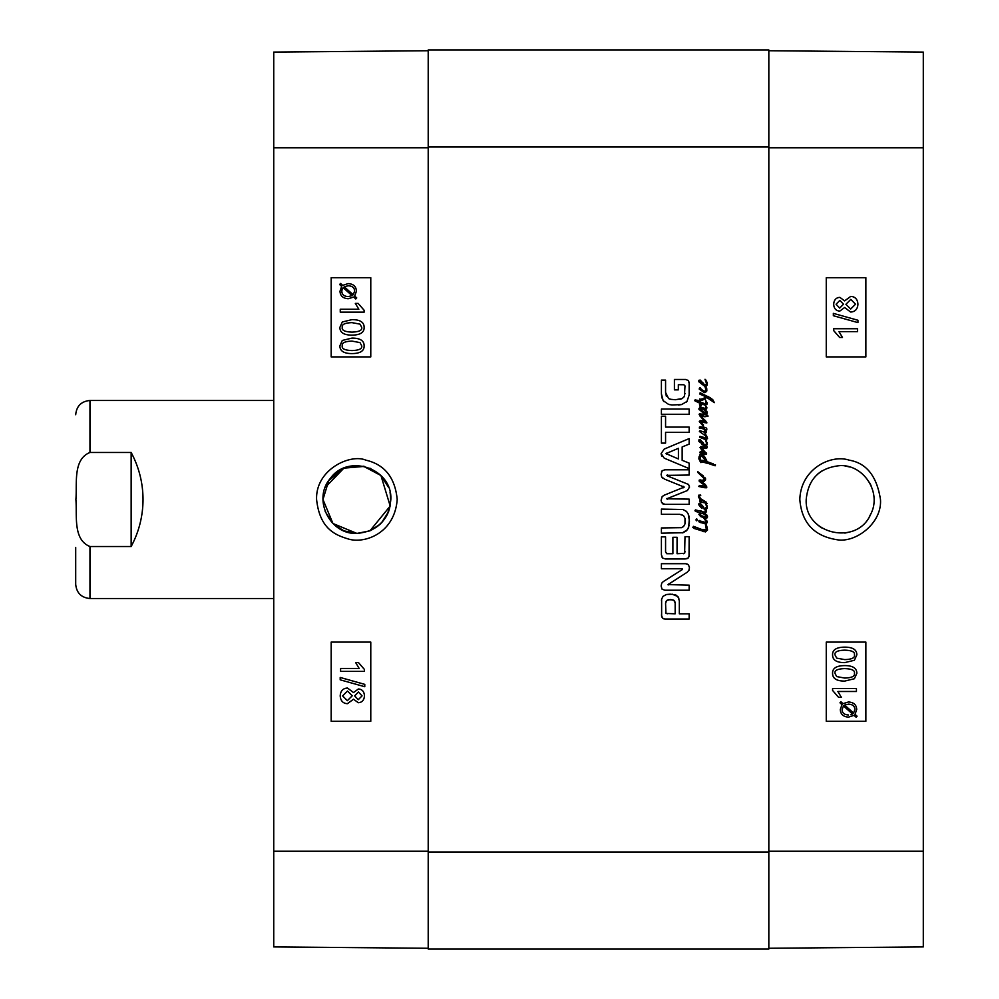 <?xml version="1.0" encoding="UTF-8"?>
<svg xmlns="http://www.w3.org/2000/svg" width="999" height="999" viewBox="0 0 999 999"><rect width="100%" height="100%" fill="white"/><g stroke="black" fill="none" stroke-linecap="round" stroke-linejoin="round"><path stroke-width="1.5" d="M844.829 465.909L849.887 467.008M869.392 482.355L871.053 485.539M871.053 513.461L869.38 516.683M849.874 531.992L844.854 533.091M821.503 527.847L817.706 524.962M817.719 474.026L821.528 471.141M844.717 678.071L836.7 676.573L835.002 673.363C834.327 670.429 837.562 668.843 844.717 668.606C851.86 668.855 855.107 670.429 854.445 673.326C855.119 676.248 851.872 677.834 844.717 678.071C851.847 677.834 855.094 676.248 854.42 673.326C855.082 670.429 851.835 668.855 844.692 668.606M832.592 673.326C832.417 668.256 836.463 665.671 844.717 665.596L844.717 665.596C852.784 665.596 856.817 668.169 856.842 673.326L854.395 678.733L844.717 681.081C836.625 681.081 832.579 678.496 832.592 673.326L832.554 673.326C832.392 668.256 836.438 665.671 844.692 665.596M844.692 681.081C836.588 681.081 832.542 678.496 832.554 673.326M856.443 691.483L837.861 691.483L841.37 697.314L838.548 697.314L832.592 690.446L832.592 688.561L856.443 688.561L856.443 691.483M856.418 691.483L837.861 691.483M838.523 697.314L832.592 690.446M832.554 690.446L832.592 688.561M853.571 713.074L854.882 709.552L853.608 713.074L844.605 705.044L848.576 704.133C852.696 704.37 854.807 706.168 854.907 709.552C854.769 706.168 852.671 704.37 848.551 704.133M848.476 714.959L848.513 714.959C844.255 714.722 842.132 712.899 842.12 709.502L843.493 705.943L852.522 713.998L850.736 714.722L852.484 713.998L843.481 705.956M840.009 702.821L840.921 701.748L843.044 703.658L848.526 701.972C853.77 702.384 856.505 704.882 856.705 709.49L855.044 714.36L857.08 716.183L856.18 717.257L854.033 715.346L848.538 717.12C843.281 716.783 840.546 714.248 840.321 709.515L842.032 704.632L839.984 702.821L840.896 701.748M843.019 703.658L848.488 701.972M854.02 715.359L856.18 717.257M848.513 717.12C843.256 716.783 840.509 714.248 840.296 709.515L842.007 704.632L839.984 702.821M839.697 308.079L836.076 304.22L839.859 300.387L843.518 304.208L839.697 308.079M839.672 308.079L843.493 304.208L839.834 300.387M850.661 309.041L855.519 304.208L850.673 309.041L845.916 304.295L850.786 299.413L855.544 304.208L850.773 299.413M839.784 311.089L839.809 311.089C836.038 310.876 834.003 308.604 833.69 304.283C834.028 299.9 836.088 297.602 839.884 297.377L844.642 300.899L850.748 296.403C855.169 296.666 857.567 299.275 857.941 304.22C857.592 309.178 855.156 311.788 850.661 312.05L844.642 307.505L839.809 311.089C836.013 310.876 833.978 308.604 833.653 304.283C834.003 299.9 836.063 297.602 839.859 297.377L839.884 297.377M844.63 300.849L850.748 296.403M850.636 312.05L844.63 307.542M857.941 322.615L833.353 315.721L833.378 313.374L857.941 320.254L857.941 322.615L833.378 315.721L833.353 313.374M857.542 331.631L838.96 331.631L842.469 337.462L839.647 337.462L833.69 330.594L833.69 328.721L857.542 328.721L857.542 331.631L838.96 331.631M833.653 328.721L833.653 330.594L839.647 337.462M844.717 659.615L836.7 658.116L835.002 654.907C834.327 651.972 837.562 650.374 844.717 650.149C851.86 650.386 855.107 651.972 854.445 654.869C855.119 657.792 851.872 659.377 844.717 659.615C851.847 659.377 855.094 657.792 854.42 654.869C855.082 651.972 851.835 650.386 844.692 650.149M832.592 654.869C832.417 649.8 836.463 647.215 844.717 647.14L844.717 647.14C852.784 647.14 856.817 649.712 856.842 654.869L854.395 660.264L844.717 662.624C836.625 662.624 832.579 660.039 832.592 654.869L832.554 654.869C832.392 649.8 836.438 647.215 844.692 647.14M844.692 662.624C836.588 662.624 832.542 660.039 832.554 654.869M826.26 356.905L865.833 356.905L865.833 277.697L826.26 277.697L865.871 277.697L865.871 356.905L826.26 356.905L826.26 277.697M826.26 721.303L865.833 721.303L865.833 642.095L826.26 642.095L865.871 642.095L865.871 721.303L826.26 721.303L826.26 642.095M806.205 499.5C808.253 478.908 819.567 467.607 840.134 465.609C864.147 464.585 881.967 492.982 870.691 514.223C857.292 546.353 804.332 534.265 806.205 499.5M880.469 499.475C876.835 476.123 866.395 463.024 849.162 460.164C831.131 453.996 800.674 468.743 799.837 499.488C801.623 522.589 813.91 535.976 836.712 539.672C855.481 543.331 882.279 523.164 880.469 499.475M768.83 948.263L923.301 946.915L923.301 52.085L768.83 50.737M705.918 407.992L705.619 406.318L706.917 407.729L706.543 409.028L705.132 409.49L705.794 410.089M700.774 408.129L700.024 406.843L704.607 408.354L706.181 407.767L705.619 406.318M699.263 409.74L698.913 408.691L700.499 408.166L701.673 409.59L699.787 408.791L700.436 409.74L705.719 412.987L706.518 412.437L705.219 410.614L699.5 407.117L704.957 408.341M699.874 407.792L700.024 406.843M702.996 409.066L701.81 408.541M705.219 410.614L704.37 409.802M705.719 412.987L706.518 412.437L705.719 412.987M700.274 408.941L701.323 410.676M698.913 408.691L700.499 408.166L701.673 409.59L700.674 409.091M704.22 413.798L698.913 409.19M705.531 409.84L707.292 413.074L705.781 413.911L703.084 413.486M707.292 413.074L705.781 413.911L707.292 413.074L706.793 411.163L707.092 413.336M705.868 409.278L706.917 407.729L706.455 406.618M696.166 519.792L696.54 518.856L697.215 519.293L696.665 520.866L696.078 519.393L696.915 519.08M696.965 519.168L696.166 520.529L696.952 520.641M702.846 529.882L706.43 529.957L706.243 528.696M706.031 527.597L705.219 523.538L706.056 523.551L707.542 530.019L705.431 531.905L694.442 528.558L692.831 527.422L693.793 526.436M704.819 530.344L706.43 529.957L705.893 527.022M701.261 529.408L706.43 529.957M694.68 528.409L692.831 527.422L693.481 526.336L702.285 529.682M696.852 527.672L699.263 528.596M703.521 531.593L702.809 531.443M707.542 530.019L707.18 527.784M706.368 524.95L706.917 526.71M705.681 523.563L705.606 522.352A8.766 8.766 0 0 1 705.431 522.365L706.43 522.015L704.495 518.668M705.419 524.812L705.219 523.538L703.109 523.314M705.082 518.993L707.292 522.265L706.056 523.551L705.606 522.352M706.73 520.504L707.292 522.265L706.543 523.501M703.895 518.431L705.681 519.567M705.294 520.279L704.57 519.143L705.294 520.279M706.43 522.015L706.056 521.303M705.132 522.852L705.219 523.538L700.549 522.602L698.913 521.765L698.938 520.679L705.356 522.365M703.983 522.227L705.431 522.365M699.238 521.94L699.537 520.504M697.052 400.162L699.225 401.461L700.262 400.362L700.336 402.023L702.222 403.121M695.928 401.248L694.78 400.474L695.242 399.7L699.225 401.461M702.534 404.558L700.499 403.559L701.323 405.419L700.524 406.281L699.325 402.947L695.029 400.936L695.242 399.7M700.249 400.686L700.336 402.023L705.494 403.933L706.305 403.196L705.431 399.925L707.292 403.259L706.855 404.558L705.157 405.144L700.499 403.559L701.323 405.419L700.524 406.281L699.5 404.308M700.524 406.281L699.937 405.544M707.23 402.759L706.855 404.558L704.745 405.107M707.292 403.259L706.718 404.645M705.494 403.933L706.305 403.196L705.431 399.925M706.056 403.833L705.806 401.361M712.1 399.138L714.36 402.634L706.793 397.515L702.846 399.987L700.262 400.362L700.287 399.288L703.184 398.688L705.681 396.703L705.069 396.403M706.793 397.515L702.846 399.987M708.166 396.541L712.786 399.7L714.36 402.634L710.751 399.488M702.359 395.129L699.999 394.168L700.124 392.757L710.526 397.939M700.124 392.757L703.346 394.343M705.681 396.703L699.999 394.168M700.262 400.362L700.287 399.288L703.184 398.688M699.812 398.963L699.525 399.662M699.325 400.474L699.45 399.725L699.325 400.474M699.837 499.175L698.551 495.229L700.711 495.067L699.138 495.966L700.674 498.751L707.167 503.409L699.812 501.81L699.787 500.299L700.923 500.337M705.569 503.846L706.256 503.658L707.354 506.78L706.305 509.34L705.331 508.641L706.543 506.718L705.531 502.709M706.181 505.232L705.781 502.822M700.674 498.751L706.48 502.272M702.809 500.761L704.02 501.436M700.736 495.504L699.138 495.966M698.551 495.229L698.388 496.303L698.551 495.229L700.711 495.067M701.36 500.761L698.713 497.564M700.074 500.387L700.736 500.661M707.342 507.105L706.006 509.465L706.518 511.7L705.032 513.174L707.542 516.758L706.018 518.456L700.611 516.545L698.888 514.348L700.124 512.812L696.503 511.675M707.105 508.416L706.305 509.34M704.445 509.04L703.995 508.279L705.331 508.641L703.733 507.867L705.007 509.652L698.888 505.019L698.95 503.496L700.187 503.259L703.995 508.279A17.607 17.607 0 0 1 703.958 508.166L705.931 508.416L706.543 506.718M701.523 506.643L700.349 505.307M702.622 507.467L700.062 504.408L702.622 507.467M698.788 504.308L700.187 503.259L703.483 506.843M701.56 508.041L699.899 506.381M695.267 511.163L696.665 511.725L695.267 511.163L695.429 509.877L703.833 512.125L705.431 511.7L705.007 509.652L706.006 509.465L706.605 511.051M703.958 508.166L705.257 508.541M701.798 515.834L705.931 517.157L706.668 516.67L706.006 515.559M705.019 514.448L701.111 513.049L700.024 514.385L701.023 515.297M706.668 516.67L703.608 513.424L702.035 513.211M702.597 516.208L706.543 517.07M700.024 514.385L702.347 516.171M701.111 513.049L700.549 513.861M703.608 513.424L702.497 513.236M700.399 510.701L703.833 512.125M694.992 510.639L695.429 509.877M698.888 514.348L700.124 512.812M704.445 518.169L703.683 517.957M707.542 516.758L706.668 514.685L707.417 517.719L704.757 518.244M705.007 509.652L706.006 509.465M700.524 432.28L699.375 431.493L699.962 430.694L705.069 432.417L704.195 429.582L705.057 429.52L706.543 432.23L704.944 433.753L706.518 435.576L707.055 438.923M706.518 435.576L707.542 438.511L705.868 439.348L706.63 440.734M705.431 429.92L706.543 432.23M704.969 430.656L705.306 431.306M704.42 432.517L705.556 432.08M707.542 438.511L705.207 439.335L699.6 437.237L700.124 436.401L706.48 438.074L705.494 435.789L699.375 431.493L699.962 430.694L701.822 431.468M706.48 438.074L706.143 436.813L706.48 438.074M704.42 438.161L705.469 438.224M700.649 436.65L702.559 437.525M699.75 436.501L699.6 437.237L699.75 436.501M704.445 439.185L699.6 437.237M706.281 428.084L706.793 429.945L702.534 428.559M705.057 429.52L704.382 429.208M706.917 429.021L706.405 429.87M706.668 428.559L705.856 427.572M703.546 425.037L702.01 423.526M699.937 422.502L699.263 421.391L700.499 420.492L705.069 421.578L699.787 415.834L699.5 413.761L707.417 415.147L708.091 416.133L704.844 416.758L700.374 415.122L706.855 422.939L700.774 422.04M704.258 422.627L701.648 421.915M706.842 422.602L706.131 422.989M705.282 420.367L706.855 422.939M700.374 415.122L701.76 416.783M701.51 416.546L702.722 417.807M704.844 416.758L702.147 415.796M707.417 415.147L708.091 416.133M703.333 414.885L701.198 414.011M702.946 419.393L699.1 414.435L699.5 413.761L701.61 414.16M699.1 414.435L699.5 413.761L699.1 414.435M702.347 420.791L704.745 421.079M701.323 428.221L699.5 428.434L699.375 427.135L700.586 426.76L704.607 427.847L699.263 421.391L701.236 420.554M699.263 421.391L700.499 420.492M704.607 427.847L703.346 426.486M699.5 428.434L699.375 427.135L701.236 426.885M704.357 429.27L700.674 428.096M701.46 442.944L702.622 443.818L701.385 441.933L700.062 440.759L700.624 442.045M702.622 443.818L700.062 440.759L702.622 443.818M702.959 442.345L704.195 444.68L705.931 444.78L706.543 443.081L705.207 439.335L705.868 439.348L707.105 444.78L705.007 446.016L701.773 444.543M706.455 442.957L706.181 441.595M704.195 444.68L705.931 444.78L706.543 443.081M705.007 446.016L698.888 441.383L698.95 439.847L700.187 439.622L703.483 443.206M698.888 441.383L698.95 439.847M707.105 444.78L706.305 445.704L707.217 442.482M700.823 448.826L700.024 447.527L700.898 446.503L703.895 447.14M702.634 450.836L700.024 447.527L700.898 446.503L705.194 447.315L707.105 446.603L706.955 447.927L705.007 448.514L701.485 447.802L702.397 449.075M700.024 447.527L700.898 446.503M701.423 447.839L706.643 453.771L705.494 454.42L699.812 452.722L700.374 451.423L704.757 452.747L701.847 450.087M704.757 452.747L704.083 452.135M706.48 452.997L706.58 454.133L704.882 454.208M706.58 454.133L705.494 454.42M705.194 447.315L707.105 446.603L706.955 447.927L703.209 448.239M701.46 383.379L702.622 384.253L701.385 382.367L700.062 381.193L700.624 382.492M702.622 384.253L699.912 381.418L702.534 383.916M707.117 382.517L707.105 385.214L704.882 386.401L698.888 381.818L698.95 380.282L700.187 380.057L705.194 385.464L706.543 383.516L705.007 379.283L706.693 381.293M705.531 379.495L707.354 383.579L706.305 386.138M706.455 383.391L706.181 382.03M704.195 385.127L705.931 385.214L706.543 383.516M702.959 382.792L703.483 383.641M698.788 381.106L698.95 380.282M704.907 386.014L706.755 388.449M705.681 386.476L706.668 391.458L704.295 392.657L699.138 388.986L700.274 387.712L701.51 390.06L705.219 391.358L706.056 390.06L704.882 386.401M706.056 390.06L705.519 391.183M699.712 387.837L703.958 391.358M700.861 389.473L701.51 390.06M699.138 388.986L699.999 387.649M706.955 389.91L706.468 391.708M703.209 480.169L704.72 479.133L697.652 471.715L703.296 475.886M701.86 483.366L699.1 480.244L703.371 480.157L704.72 479.133L697.652 472.302M701.086 480.107L699.962 479.857M699.263 481.356L703.521 484.503M704.22 487.712L698.638 486.451L699.662 485.439L705.469 486.426L704.545 485.402M703.084 486.176L704.42 486.426M702.934 485.801L702.197 486.026L702.934 485.801M701.348 485.764L702.197 486.026M699.662 485.439L700.511 485.601L698.638 486.451M705.157 477.897L705.406 480.269L701.723 481.793L705.344 484.503L706.892 487.1L706.305 487.812L702.21 487.425M706.892 487.1L706.305 487.812M701.56 474.55L705.619 479.158L704.32 481.231L702.072 482.055M703.021 481.568L701.723 481.793L703.371 483.154M705.531 478.446L705.406 480.269M697.652 471.715L698.613 472.177L697.652 471.715M706.505 463.149L701.723 461.588L701.972 460.252L706.056 461.526L702.559 455.894L701.385 455.369L700.037 458.616M701.847 460.626L704.045 461.026M702.434 462.013L704.195 462.387M708.828 463.636L705.719 462.724M709.602 462.562L715.409 465.359L709.465 463.886M715.446 464.735L715.134 465.784L708.279 463.436M711.363 464.61L710.252 464.173M715.409 465.359L712.724 465.072M711.613 463.249L713.186 463.823M706.218 459.303L707.017 461.675L708.903 462.35M707.017 461.675L710.838 462.974M704.52 456.531L706.768 460.876M698.95 459.115L699.75 454.845L701.51 453.921L703.945 455.831M703.059 454.882L705.257 457.567M702.347 454.195L699.75 454.845L701.51 453.921L702.846 454.57M706.056 461.526L701.385 455.369L699.999 458.529L702.16 462.325L700.711 462.537L698.888 458.803L699.05 456.73M699.999 458.529L702.16 462.325L700.711 462.537M700.461 460.039L701.111 461.338M768.83 852.01L768.83 49.95L428.209 49.95L428.209 949.05L768.83 949.05L768.83 852.01L428.209 852.01M681.143 527.747L683.528 526.598L684.989 523.901L684.989 518.356L683.528 515.621L679.844 514.348L661.413 514.31L661.413 509.09L683.016 509.515L686.5 511.513L688.161 513.811L689.46 521.141L688.161 528.409L686.5 530.756L683.016 532.742L661.413 533.166L661.413 527.947L681.493 527.659M661.413 414.285L661.413 409.066L689.148 409.066L689.148 414.285L661.413 414.285M689.148 468.606L664.235 458.166L661.113 453.608L664.235 449.063L689.148 438.598L689.148 444.105L682.155 446.953L682.155 460.302L689.148 463.124L689.148 468.606M682.092 569.705L682.055 568.756L661.413 568.756L661.413 563.686L685.551 563.686L688.486 564.722L689.46 567.807L689.035 570.229L687.137 572.277L667.994 584.59L689.148 585.152L689.148 590.222L664.884 590.222L662.05 589.16L661.113 585.988L661.75 583.141L663.299 581.593L682.092 569.705L682.055 568.756M677.06 553.721L684.64 553.321L684.989 536.725L689.148 536.725L689.035 556.455L688.286 557.929L685.027 558.953L665.384 558.953L662.499 558.004L661.413 554.67L661.413 536.875L665.571 536.875L665.571 551.873L667.007 553.721L672.901 553.721L672.901 537.287L677.06 537.287L677.06 553.721M672.29 594.243L677.971 596.578L679.32 600.824L679.32 613.811L689.148 613.811L689.148 619.043L664.785 619.043L662.499 618.094L661.625 616.545L661.625 599.113L663.086 596.278L666.545 594.48L672.702 594.28M667.569 474.875L666.733 475.362L667.644 476.036L688.586 484.465L689.46 487.087L687.412 490.521L666.733 498.801L689.148 499.125L689.148 504.358L664.747 504.358L661.588 502.422L661.113 500.312L662.175 496.515L664.672 495.005L684.203 487.087L664.672 479.17L661.713 477.023L661.113 474.3L662.012 470.929L664.747 469.805L689.148 469.805L689.148 475.049L666.733 475.362M665.571 416.233L665.571 427.085L689.148 427.085L689.148 432.305L665.571 432.305L665.571 443.119L661.413 443.119L661.413 416.233L665.571 416.233M684.952 385.814L683.853 384.74L678.333 384.702L678.333 389.86L674.412 389.86L674.412 379.47L685.589 379.47L688.323 380.494L689.148 383.204L689.148 395.005L686.962 401.461L681.63 404.545L671.952 404.982L668.556 404.383L663.124 400.599L661.413 393.881L661.413 380.107L665.571 380.107L665.571 392.432L668.593 398.564L670.779 399.313L675.287 399.725L682.092 398.601L684.39 396.341L684.989 386.163L683.853 384.74L684.952 385.814M683.478 397.639L684.49 396.103M684.964 393.931L684.989 393.306M679.882 399.313L681.218 398.963M669.417 398.963L671.166 399.388M665.571 392.432L666.345 396.228M661.975 398.039L661.413 393.881M664.035 401.66L663.124 400.599M670.154 404.732L669.218 404.545M681.63 404.545L678.496 405.02M686.962 401.461L686.001 402.372M689.023 381.98L689.148 383.204M661.475 471.865L662.574 470.504M662.587 477.984L661.713 477.023M684.203 487.087L683.179 487.837L684.203 487.087L683.179 486.326M663.598 495.479L664.672 495.005M662.799 503.858L661.513 502.222M664.747 504.358L662.812 503.871M667.045 498.414L667.369 499.25M687.412 490.521L686.138 491.046L687.412 490.521M689.422 486.513L689.422 487.699M673.039 599.887L668.319 599.712L666.545 600.549L665.571 603.433L665.946 613.448L675.162 613.811L675.162 603.009L673.863 600.287M665.609 612.824L667.232 613.811M665.809 601.81L665.571 603.433M670.329 599.562L666.545 600.549L665.709 602.172M675.162 603.009L674.138 600.474L670.779 599.562M675.049 602.097L674.138 600.474M673.988 594.48L676.048 595.142M666.545 594.48L670.366 594.168M661.463 600.362L661.8 598.476M663.661 618.818L662.499 618.094L661.413 614.959M676.485 595.367L678.883 598.214M666.658 553.683L665.571 551.873L667.007 553.721M662.237 557.704L661.413 554.67M687.05 558.691L685.027 558.953M689.148 555.619L688.286 557.929M684.64 553.321L684.989 551.535L684.64 553.321L683.566 553.721M682.305 569.542L682.267 568.793M661.113 585.988L661.75 583.141L663.299 581.593M668.206 584.964L668.668 583.978M689.46 567.807L688.835 570.566M685.551 563.686L686.912 563.948M687.05 563.985L688.548 564.785M678.421 448.301L665.983 453.608L678.421 458.966L678.421 448.301M665.983 453.608L666.408 454.083L666.408 453.134M661.862 456.331L661.201 454.245M687.399 529.695L682.292 532.904M689.347 518.444L688.686 527.197M689.16 525.174L689.035 525.836M688.91 515.884L689.16 517.082M685.876 510.988L686.887 511.925M681.106 514.473L683.528 515.621M75.699 547.452L75.699 584.265C76.536 592.919 81.294 597.677 89.96 598.526L273.738 598.526M131.144 546.528L89.96 546.528C72.64 539.597 77.248 514.91 75.899 499.5C77.248 484.09 72.64 459.403 89.96 452.472L131.144 452.472C138.986 467.17 142.944 482.842 143.032 499.5C142.944 516.158 138.986 531.83 131.144 546.528L131.144 452.472M369.855 530.856L356.905 533.429L332.942 523.501L322.989 499.537M322.989 499.475L328.758 480.581L343.881 468.169C336.238 471.466 330.519 476.748 326.723 484.016M364.323 466.396L343.968 468.144L363.436 466.221L380.869 475.487L369.905 468.156M388.648 487.5L380.944 475.549L390.197 506.031L369.93 530.831C386.001 522.689 392.694 509.765 390.01 492.082M390.834 499.5C388.823 520.117 377.51 531.431 356.905 533.429C329.645 534.802 312.3 498.951 330.332 478.421C348.139 453.146 392.545 468.519 390.834 499.5M352.01 322.64C344.855 322.889 341.621 324.463 342.282 327.385C341.583 324.463 344.83 322.889 351.985 322.64L360.002 324.151L361.713 327.347C362.375 330.294 359.141 331.88 351.985 332.118C344.842 331.868 341.596 330.294 342.257 327.385C341.621 330.294 344.867 331.868 352.01 332.118M351.985 319.63L352.01 319.63C360.115 319.643 364.16 322.227 364.148 327.385C364.285 332.467 360.239 335.04 351.985 335.127C343.918 335.127 339.885 332.542 339.872 327.385L342.307 321.99L351.985 319.63C360.09 319.643 364.136 322.227 364.123 327.385C364.31 332.467 360.264 335.04 352.01 335.127L351.985 335.127M340.259 309.24L358.853 309.24L355.332 303.409L358.154 303.409L364.123 310.277L364.123 312.15L340.259 312.15L340.259 309.24L358.853 309.24M364.148 312.15L364.148 310.277L358.154 303.409M343.132 287.637L342.182 289.173L343.107 287.637L352.098 295.667L348.127 296.591C344.018 296.353 341.908 294.543 341.795 291.171L342.158 289.173L341.82 291.171C341.933 294.543 344.043 296.353 348.151 296.591M353.209 294.78L344.193 286.725L353.221 294.767L354.583 291.221C354.57 287.824 352.447 286.001 348.201 285.764L344.218 286.725L348.201 285.764M348.164 283.591L348.189 283.591C353.446 283.928 356.193 286.463 356.418 291.209L354.695 296.079L356.73 297.889L355.781 298.963L353.658 297.065L348.189 298.751C342.932 298.339 340.197 295.829 339.997 291.233L341.67 286.363L339.623 284.54L340.534 283.466L342.669 285.377L348.164 283.591C353.421 283.928 356.168 286.463 356.381 291.209L354.67 296.079L356.693 297.889L355.781 298.963M353.683 297.065L348.201 298.751M340.559 283.466L342.682 285.364M358.466 692.007L354.645 695.878L358.441 692.007L362.063 695.866L358.279 699.7L354.62 695.878L358.304 699.7M347.477 691.046L342.62 695.878L347.465 691.046L352.222 695.791L347.352 700.674L342.595 695.878L347.365 700.674M358.329 688.998C362.1 689.21 364.136 691.483 364.46 695.804C364.111 700.187 362.05 702.484 358.266 702.709L353.496 699.2L347.39 703.683C342.969 703.421 340.572 700.811 340.197 695.866C340.547 690.908 342.982 688.299 347.477 688.036L353.496 692.582L358.366 688.998C362.125 689.21 364.173 691.483 364.485 695.804C364.148 700.187 362.075 702.484 358.291 702.709M353.509 699.238L347.415 703.683M353.509 692.544L347.477 688.036M340.234 677.472L364.785 684.365L364.76 686.713L340.197 679.832L340.197 677.472L364.76 684.365L364.785 686.713M340.597 668.456L359.178 668.456L355.669 662.624L358.491 662.624L364.46 669.492L364.46 671.378L340.597 671.378L340.597 668.456M340.634 668.456L359.178 668.456M358.529 662.624L364.46 669.492M364.485 669.492L364.46 671.378M352.01 341.096C344.855 341.346 341.621 342.919 342.282 345.841C341.583 342.919 344.83 341.346 351.985 341.096L360.002 342.607L361.713 345.804C362.375 348.751 359.141 350.337 351.985 350.574C344.842 350.324 341.596 348.751 342.257 345.841C341.621 348.751 344.867 350.324 352.01 350.574M351.985 338.099L352.01 338.099C360.115 338.099 364.16 340.684 364.148 345.841C364.285 350.924 360.239 353.496 351.985 353.584C343.918 353.584 339.885 351.011 339.872 345.841L342.307 340.447L351.985 338.099C360.09 338.099 364.136 340.684 364.123 345.841C364.31 350.924 360.264 353.496 352.01 353.584L351.985 353.584M370.779 642.095L331.206 642.095L331.206 721.303L370.779 721.303L331.168 721.303L331.168 642.095L370.779 642.095L370.779 721.303M370.779 277.697L331.206 277.697L331.206 356.905L370.779 356.905L331.168 356.905L331.168 277.697L370.779 277.697L370.779 356.905M316.596 499.488C319.692 528.533 334.952 534.94 347.864 538.836C363.274 544.143 394.555 534.34 397.202 499.5C395.104 477.609 384.64 464.498 365.834 460.152C350.449 453.471 315.472 469.393 316.596 499.488M428.209 50.737L273.738 52.085L273.738 946.915L428.209 948.263M358.753 465.621L355.07 465.621M343.881 468.181L325.174 487.5M325.174 511.5L332.342 522.889M333.666 524.213L343.918 530.844L356.905 533.429M369.93 530.831L380.144 524.225M381.481 522.889L388.648 511.5M768.83 147.777L923.301 147.777M768.83 851.223L923.301 851.223M428.209 146.99L768.83 146.99M89.96 546.528L89.96 598.526M75.699 414.735C76.536 406.081 81.294 401.323 89.96 400.474L89.96 452.472M428.209 147.777L273.738 147.777M428.209 851.223L273.738 851.223M89.96 400.474L273.738 400.474"/></g></svg>

